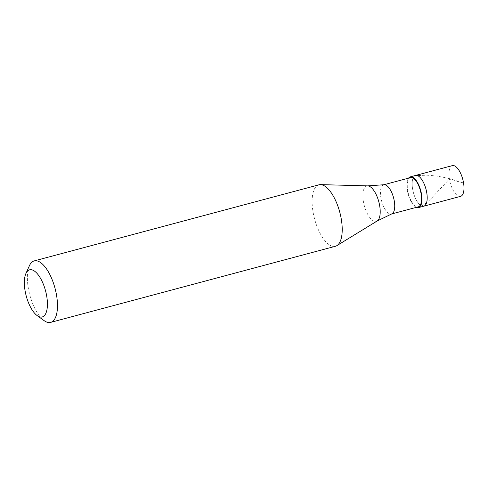 <?xml version="1.0" encoding="UTF-8"?>
<svg xmlns="http://www.w3.org/2000/svg" width="488" height="488" viewBox="0 0 488 488"><rect width="100%" height="100%" fill="white"/><g stroke="black" fill="none" stroke-linecap="round" stroke-linejoin="round"><path stroke-width="0.37" stroke-dasharray="2.44 1.83" d="M452.37 165.615A15.909 6.521 -105 0 0 449.387 179.004L430.947 198.854L426.341 202.971L422.242 205.771M415.562 175.448A15.909 6.521 -105 0 0 412.586 188.844A15.909 6.521 75 0 0 423.779 206.192A15.909 6.521 75 0 1 412.586 188.844A15.909 6.521 -105 0 1 415.562 175.448M460.58 196.353A15.909 6.521 75 0 1 449.387 179.004L456.451 180.828M408.548 178.15A15.909 6.521 -105 0 0 407.327 190.247A15.909 6.521 75 0 0 416.349 207.351M410.512 177.62A15.116 6.198 -105 0 0 407.681 190.344A15.116 6.198 75 0 0 418.32 206.827M383.928 184.739A15.116 6.198 -105 0 0 383.69 184.793A15.116 6.198 -105 0 0 380.853 197.518A15.116 6.198 75 0 0 391.492 213.994A15.116 6.198 75 0 0 391.724 213.921M318.951 184.806A31.818 13.042 -105 0 0 312.985 211.591A31.818 13.042 75 0 0 335.384 246.287M29.42 265.698A31.818 13.042 -105 0 0 28.243 287.688A31.818 13.042 75 0 0 44.103 320.622M456.5 181.139L463.563 182.963L448.856 178.48L436.699 175.991L427.073 175.18L418.393 175.528M367.726 185.873A18.324 7.509 -105 0 0 363.383 201.404A18.324 7.509 75 0 0 377.12 221.021"/><path stroke-width="0.73" d="M410.31 176.857A15.909 6.521 -105 0 1 421.504 194.2A15.909 6.521 75 0 1 418.527 207.595L423.779 206.192A15.909 6.521 75 0 0 426.762 192.797A15.909 6.521 -105 0 0 415.562 175.448A15.909 6.521 -105 0 1 426.762 192.797A15.909 6.521 75 0 1 423.779 206.192L460.58 196.353A15.909 6.521 75 0 0 463.563 182.963A15.909 6.521 -105 0 0 452.37 165.615L410.31 176.857A15.909 6.521 -105 0 0 408.548 178.15M391.614 213.964L418.32 206.827A15.116 6.198 75 0 0 421.15 194.102A15.116 6.198 -105 0 0 410.512 177.62L383.806 184.763M367.726 185.873A18.324 7.509 -105 0 1 379.713 205.96A18.324 7.509 75 0 1 377.12 221.021L391.724 213.921A15.116 6.198 75 0 0 394.328 201.276A15.116 6.198 -105 0 0 383.928 184.739L367.726 185.873L320.531 184.623A31.818 13.042 -105 0 0 318.951 184.806L34.209 260.903A31.818 13.042 -105 0 0 29.42 265.698L25.913 273.5A24.394 9.998 -105 0 0 25.01 290.36A24.394 9.998 75 0 0 37.167 315.608L44.103 320.622A31.818 13.042 75 0 0 50.642 322.385A31.818 13.042 75 0 0 56.608 295.6A31.818 13.042 -105 0 0 34.209 260.903M377.12 221.021L336.842 245.653A31.818 13.042 75 0 0 341.35 219.496A31.818 13.042 -105 0 0 320.531 184.623M37.167 315.608A24.394 9.998 75 0 0 46.757 296.429A24.394 9.998 -105 0 0 36.96 273.329A24.394 9.998 -105 0 0 25.913 273.5M418.527 207.595A15.909 6.521 75 0 1 416.349 207.351M336.842 245.653A31.818 13.042 75 0 1 335.384 246.287L50.642 322.385"/></g></svg>
